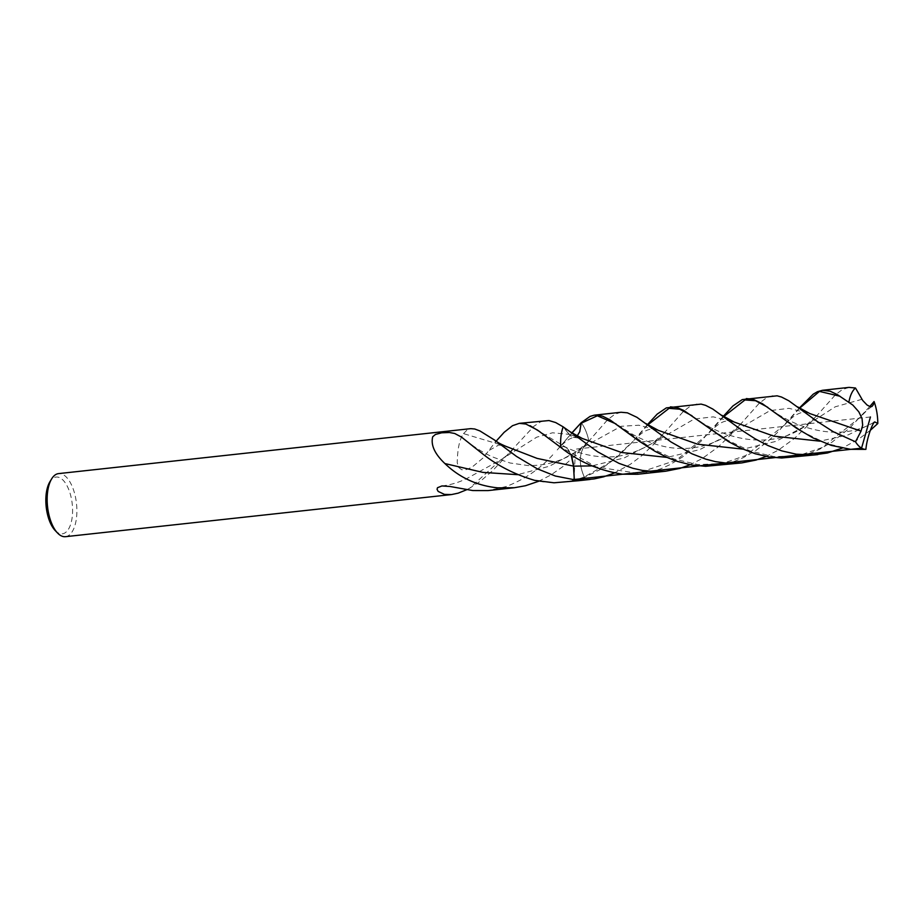 <?xml version="1.0" encoding="UTF-8"?>
<svg xmlns="http://www.w3.org/2000/svg" width="924" height="924" viewBox="0 0 924 924"><rect width="100%" height="100%" fill="white"/><g stroke="black" fill="none" stroke-linecap="round" stroke-linejoin="round"><path stroke-width="0.69" stroke-dasharray="4.62 3.46" d="M55.151 530.491A28.552 13.098 83.8 0 0 57.981 532.79A28.552 13.098 83.8 0 0 72.014 502.24A28.552 13.098 83.8 0 0 50.739 480.538M65.454 536.682A31.728 14.553 83.8 0 0 76.484 503.568A31.728 14.553 83.8 0 0 58.582 473.608M621.067 412.254L614.922 414.229L607.715 419.635L583.76 446.95C579.025 455.405 579.186 465.419 584.257 476.969L577.939 479.51L563.848 482.316M647.77 424.901L635.192 439.166C641.337 432.894 646.511 429.614 650.704 429.325L658.408 430.388L638.784 425.225L621.067 426.299L583.76 446.95L588.854 440.91A31.728 14.553 83.8 0 0 581.184 422.73A31.728 14.553 83.8 0 1 588.854 440.91L575.652 455.209L563.074 466.447L550.935 474.936L538.761 481.231M723.665 416.632L707.876 434.084L676.484 460.129L637.421 473.215L596.558 467.024L560.926 447.228L563.317 446.465L565.361 446.985L568.364 449.642L571.055 454.504L566.389 447.632L563.317 446.465L560.706 447.366L539.87 431.716M489.431 450.219L497.62 445.703C497.897 444.802 500.612 444.998 505.798 446.304L463.525 433.622C459.598 438.981 457.507 448.671 457.241 462.705L458.489 467.278L461.769 469.808L466.412 469.577L472.014 467.163L483.09 457.958L496.049 441.141M463.525 433.622L467.094 430.007L470.778 428.644M441.857 485.955C450.727 484.927 459.32 482.305 467.648 478.089L501.016 459.667L536.717 437.179L552.494 432.802L569.057 434.338L573.088 437.306L582.247 438.461L569.057 434.338L563.178 426.853L571.032 436.313L574.104 437.422L577.061 436.163L574.566 437.387C570.154 437.687 564.368 441.868 557.218 449.942L571.783 432.986M512.497 449.896C510.094 452.899 506.271 456.156 501.016 459.667L469.635 488.219L480.457 481.208L492.827 470.512L533.899 426.253L540.702 421.783L545.391 420.512M505.844 486.636L488.091 490.586L505.844 486.636C525.028 479.337 541.175 468.168 554.284 453.118M469.635 488.219L466.747 489.708M647.424 424.659L631.658 442.885L616.204 457.934L600.277 469.554L584.465 477.327A31.728 14.553 83.8 0 1 578.886 480.676A31.728 14.553 83.8 0 0 584.465 477.327L584.257 476.969C568.144 483.056 551.616 484.188 534.673 480.353M465.511 440.355C476.461 448.671 486.232 454.481 494.86 457.807L510.013 462.982L528.066 465.557C545.876 465.846 562.289 461.041 577.315 451.166L583.76 446.95C579.025 455.405 579.186 465.419 584.257 476.969L610.625 462.046L633.102 441.291M772.834 395.703L766.735 397.632L759.297 403.187L733.61 432.039L718.306 446.858L702.356 458.443L690.113 464.749M723.261 416.354L700.819 441.464L682.651 456.895L670.027 464.622L661.099 468.687L651.836 471.748L639.42 474.081M696.881 403.984L689.893 406.433L683.009 411.827L657.183 440.944L642.064 455.486L630.237 464.379L614.345 473.007M870.57 430.099L858.65 439.143L842.203 448.128M869.773 406.537L849.687 428.031L832.166 442.053L819.334 449.387L810.279 453.153L791.267 457.519M848.925 387.399L842.007 389.778L835.458 394.779L809.817 423.515L794.317 438.53L778.366 450.115L766.065 456.456M799.295 408.073L776.841 433.113L767.832 441.406L756.051 450.334L743.219 457.692L734.176 461.457L715.222 465.812M870.443 416.967L575.456 449.145L574.174 477.223M588.611 441.21L577.315 451.166L549.364 466.227L517.648 474.67M482.732 453.95L470.408 444.64M496.119 441.187L495.46 441.915M571.887 433.056L557.264 449.884M799.56 408.258L783.945 425.71C794.294 413.917 802.921 409.875 809.851 413.582L788.981 408.327L770.073 410.591L728.597 434.742L699.641 449.653L667.024 457.403M850.658 449.318L826.148 443.381L803.649 432.328L767.832 407.345M873.769 422.603L848.128 434.904L819.946 441.164M708.939 432.94L711.203 430.7C717.463 424.451 722.707 421.228 726.945 421.021L734.28 422.095L713.27 416.863L694.259 418.999L652.806 442.989L624.208 457.923L591.903 465.915M865.615 411.353L860.521 417.036L822.071 447.574L798.694 455.636L774.15 456.664L750.034 450.947L727.823 440.286L692.03 415.812M861.93 399.295L835.204 406.814L804.7 426.426L775.686 441.453L743.023 449.145M784.776 424.821L745.61 455.59L722.372 463.536L697.943 464.61L673.908 458.985L651.732 448.406L616.042 423.931M664.448 432.825L652.806 442.989C637.456 452.113 622.903 456.768 609.112 456.941C593.728 457.126 579.105 453.799 565.245 446.939L539.778 431.658M740.297 424.555L728.597 434.742C709.932 446.546 689.766 450.739 668.098 447.32C654.123 444.594 641.244 439.639 629.463 432.467L615.592 423.596M874.335 422.06C840.147 442.815 795.899 428.724 768.214 407.611L767.428 407.068M872.071 406.41C868.941 408.466 865.083 412.012 860.521 417.036L860.602 416.955M816.158 416.424L804.7 426.426C770.154 451.178 722.071 438.981 692.584 416.181L691.475 415.407M850.923 403.649L843.566 398.66"/><path stroke-width="1.39" d="M50.739 480.538A28.552 13.098 83.8 0 0 49.85 481.866A28.552 13.098 83.8 0 0 55.151 530.491L57.496 532.963A31.728 14.553 83.8 0 0 60.638 535.516A31.728 14.553 83.8 0 0 65.454 536.682M614.345 473.007L603.649 476.807L594.178 478.909L584.546 479.868L574.312 479.66L573.538 466.135L537.121 458.396L505.798 446.304C497.308 442.619 497.967 442.261 494.213 439.836L479.914 430.931L474.717 428.99L470.778 428.644L58.582 473.608A31.728 14.553 83.8 0 0 51.605 478.944A31.728 14.553 83.8 0 0 57.496 532.963M494.213 439.836L516.447 456.375L537.04 468.699L555.301 476.01L573.481 479.579A84.442 80.088 -147.1 0 0 574.312 479.66A31.728 14.553 83.8 0 0 578.886 480.676L554.007 482.79L534.673 480.353C514.83 474.509 497.516 465.708 482.732 453.95L461.434 437.04L454.7 433.483L449.457 432.501L441.707 432.802L435.412 434.476L432.721 436.752C430.607 444.941 434.684 453.88 444.918 463.571C459.551 477.662 477.165 485.758 497.747 487.849L514.472 487.71L488.091 490.586L472.834 490.563L450.011 486.474L441.938 485.943L437.491 487.722L437.052 489.327L438.161 491.418L444.444 494.386L451.478 494.571L65.465 536.682M538.761 481.231L525.467 485.735L514.472 487.71M591.903 465.915L573.538 466.135L571.055 454.504L573.354 463.94L574.312 479.66A31.728 14.553 83.8 0 0 578.886 480.676L590.09 479.452M504.134 432.328L495.46 441.915L504.134 432.328L512.508 425.698L519.265 423.354L525.918 424.047L537.537 430.099L560.706 447.366C578.389 461.654 599.099 470.605 622.799 474.208L637.525 474.266L665.834 471.194L656.063 471.679L642.423 470.432L632.871 468.283L618.953 463.34L597.585 451.778L569.981 431.693L582.247 438.461L621.482 452.483L667.024 457.403M519.265 423.354L548.971 420.547L555.682 422.557L563.178 426.853A31.728 14.553 83.8 0 0 560.706 447.366A31.728 14.553 83.8 0 1 563.178 426.853L569.981 431.693M616.042 423.931L597.32 415.788L581.173 423.238L579.764 431.693L577.061 436.163L579.764 431.693L581.184 422.73L590.055 416.401L594.132 415.199L598.325 415.165L602.714 416.25L609.898 419.808L639.038 441.071L654.989 451.293L668.121 457.877L677.327 461.411L691.579 465.015L705.601 466.297L741.718 462.924L727.223 463.224L715.361 461.619L705.821 459.159L692.007 453.834L670.974 441.949L636.925 417.313L627.408 412.832L621.067 412.254L594.721 415.13M466.747 489.708L458.2 493.15L451.478 494.571M571.783 432.986L581.184 422.73L571.887 433.056M869.773 406.537L874.069 401.524L873.296 404.781L871.909 406.502L870.073 406.629L867.059 405.012L862.704 400.462L855.497 388.022L849.052 387.387L822.499 390.286L830.214 391.245L837.398 394.64L852.806 405.047L858.812 411.815L862.034 418.514L862.658 425.179L861.064 431.115L855.509 441.811L833.159 431.658L817.278 421.483L788.83 400.785L781.542 397.043L777.096 395.818L742.295 399.584L732.917 405.959L723.261 416.354M690.113 464.749L680.006 468.376L665.834 471.194M874.335 422.06L874.832 421.956C872.845 422.106 866.804 438.068 865.904 449.364L850.831 449.33A85.435 80.873 31.5 0 1 850.658 449.318L831.392 445.426L813.155 437.976L796.534 428.262L762.381 403.696L752.817 399.203L746.338 398.591M842.203 448.128L827.419 452.991L813.039 455.001L796.199 454.181L781.808 450.889L767.994 445.564L755.024 438.75L743.104 431.092L712.843 409.078L705.566 405.336L701.12 404.1L666.343 407.888L657.172 414.125L647.424 424.659M873.769 422.603L874.832 421.956L877.8 423.527L870.57 430.099M817.74 454.631L781.704 458.004L769.715 457.068L755.324 453.776L741.51 448.463L728.539 441.649L683.829 410.487L676.83 407.472L670.408 406.872M766.065 456.456L756.017 460.071L741.718 462.924M822.499 390.286L817.509 391.672L813.224 394.178L799.295 408.073M855.509 441.811A31.728 14.553 83.8 0 0 861.549 448.163A31.728 14.553 83.8 0 0 865.904 449.364M877.8 423.527A31.728 14.553 83.8 0 0 874.069 401.524M855.497 388.022A31.728 14.553 83.8 0 0 848.833 402.483M574.174 477.223L574.07 479.521L861.549 448.163L870.443 416.967M517.648 474.67L482.94 472.395L444.918 463.571M539.87 431.716L530.029 425.664M861.064 431.115L809.851 413.582L797.678 406.918M767.832 407.345L755.566 400.727L744.987 399.953L723.665 416.632M819.946 441.164L773.838 436.151L734.28 422.095L721.748 415.269M692.03 415.812L679.694 409.193L669.057 408.339L647.77 424.901M743.023 449.145L697.551 444.19L658.408 430.388L645.853 423.527M839.985 396.246L819.472 391.406L799.56 408.258M49.85 481.866L51.605 478.944"/></g></svg>
